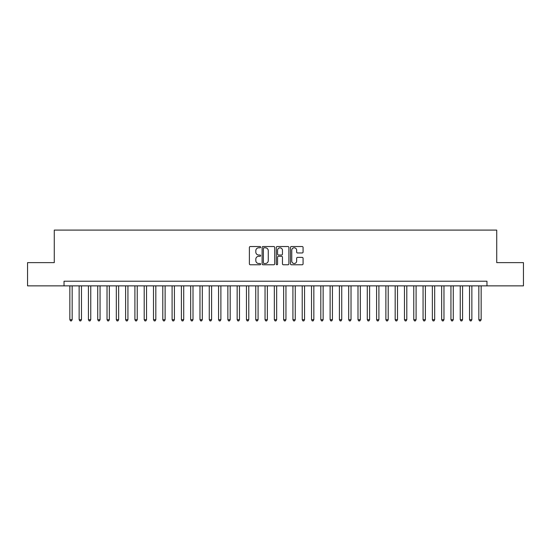 <?xml version="1.0" encoding="UTF-8"?>
<svg xmlns="http://www.w3.org/2000/svg" width="551" height="551" viewBox="0 0 551 551"><rect width="100%" height="100%" fill="white"/><g stroke="black" fill="none" stroke-linecap="round" stroke-linejoin="round"><path stroke-width="0.83" d="M260.63 247.172A0.641 0.641 0 0 0 259.989 246.531L250.299 246.531A0.909 0.909 0 0 0 249.383 247.44L249.383 263.867A0.909 0.909 0 0 0 250.299 264.776L259.989 264.776A0.641 0.641 0 0 0 260.63 264.143A0.641 0.641 0 0 0 259.989 263.502L258.736 263.502A2.92 2.92 0 0 1 255.816 260.582L255.816 259.211A2.92 2.92 0 0 1 258.736 256.291L259.989 256.291A0.641 0.641 0 0 0 260.63 255.657A0.641 0.641 0 0 0 259.989 255.017L258.736 255.017A2.92 2.92 0 0 1 255.816 252.096L255.816 250.726A2.92 2.92 0 0 1 258.736 247.805L259.989 247.805A0.641 0.641 0 0 0 260.63 247.172M302.162 252.964A0.909 0.909 0 0 0 303.078 252.048L303.078 247.44A0.909 0.909 0 0 0 302.162 246.531L291.396 246.531A0.909 0.909 0 0 0 290.487 247.44L290.487 263.867A0.909 0.909 0 0 0 291.396 264.776L302.162 264.776A0.909 0.909 0 0 0 303.078 263.867L303.078 258.302A0.909 0.909 0 0 0 302.162 257.386L297.554 257.386A0.909 0.909 0 0 0 296.645 258.302L296.645 261.064A2.438 2.438 0 0 1 294.206 263.502A2.438 2.438 0 0 1 291.761 261.064L291.761 250.25A2.438 2.438 0 0 1 294.206 247.805A2.438 2.438 0 0 1 296.645 250.25L296.645 252.048A0.909 0.909 0 0 0 297.554 252.964L302.162 252.964M64.033 285.866L27.55 285.866L27.55 262.627L54.273 262.627L54.273 230.091L496.726 230.091L496.726 262.627L523.45 262.627L523.45 285.866L486.967 285.866L486.967 281.217L64.033 281.217L64.033 285.866L486.967 285.866M274.701 247.44A0.909 0.909 0 0 0 273.792 246.531L263.02 246.531A0.909 0.909 0 0 0 262.111 247.44L262.111 263.867A0.909 0.909 0 0 0 263.02 264.776L273.792 264.776A0.909 0.909 0 0 0 274.701 263.867L274.701 247.44M277.208 246.531L287.98 246.531A0.909 0.909 0 0 1 288.889 247.44L288.889 263.867A0.909 0.909 0 0 1 287.98 264.776L283.372 264.776A0.909 0.909 0 0 1 282.456 263.867L282.456 257.207A0.909 0.909 0 0 0 281.547 256.291L278.489 256.291A0.909 0.909 0 0 0 277.573 257.207L277.573 264.143A0.641 0.641 0 0 1 276.939 264.776A0.641 0.641 0 0 1 276.299 264.143L276.299 247.44A0.909 0.909 0 0 1 277.208 246.531M264.025 247.805A0.641 0.641 0 0 0 263.385 248.446L263.385 262.861A0.641 0.641 0 0 0 264.025 263.502L265.348 263.502A2.92 2.92 0 0 0 268.268 260.582L268.268 250.726A2.92 2.92 0 0 0 265.348 247.805L264.025 247.805M282.456 250.292A2.438 2.438 0 0 0 280.018 247.854A2.438 2.438 0 0 0 277.573 250.292L277.573 254.101A0.909 0.909 0 0 0 278.489 255.017L281.547 255.017A0.909 0.909 0 0 0 282.456 254.101L282.456 250.292M69.846 285.866L69.846 319.697L72.167 319.697L72.167 285.866M72.167 319.697L71.472 320.909L70.542 320.909L69.846 319.697M79.137 285.866L79.137 319.697L81.465 319.697L81.465 285.866M81.465 319.697L80.763 320.909L79.833 320.909L79.137 319.697M88.436 285.866L88.436 319.697L90.757 319.697L90.757 285.866M90.757 319.697L90.061 320.909L89.131 320.909L88.436 319.697M97.727 285.866L97.727 319.697L100.055 319.697L100.055 285.866M100.055 319.697L99.352 320.909L98.429 320.909L97.727 319.697M107.025 285.866L107.025 319.697L109.346 319.697L109.346 285.866M109.346 319.697L108.65 320.909L107.721 320.909L107.025 319.697M116.316 285.866L116.316 319.697L118.644 319.697L118.644 285.866M118.644 319.697L117.948 320.909L117.019 320.909L116.316 319.697M125.614 285.866L125.614 319.697L127.935 319.697L127.935 285.866M127.935 319.697L127.24 320.909L126.31 320.909L125.614 319.697M134.912 285.866L134.912 319.697L137.233 319.697L137.233 285.866M137.233 319.697L136.538 320.909L135.608 320.909L134.912 319.697M144.204 285.866L144.204 319.697L146.532 319.697L146.532 285.866M146.532 319.697L145.829 320.909L144.899 320.909L144.204 319.697M153.502 285.866L153.502 319.697L155.823 319.697L155.823 285.866M155.823 319.697L155.127 320.909L154.197 320.909L153.502 319.697M162.793 285.866L162.793 319.697L165.121 319.697L165.121 285.866M165.121 319.697L164.425 320.909L163.495 320.909L162.793 319.697M172.091 285.866L172.091 319.697L174.412 319.697L174.412 285.866M174.412 319.697L173.717 320.909L172.787 320.909L172.091 319.697M181.389 285.866L181.389 319.697L183.71 319.697L183.71 285.866M183.71 319.697L183.015 320.909L182.085 320.909L181.389 319.697M190.68 285.866L190.68 319.697L193.002 319.697L193.002 285.866M193.002 319.697L192.306 320.909L191.376 320.909L190.68 319.697M199.979 285.866L199.979 319.697L202.3 319.697L202.3 285.866M202.3 319.697L201.604 320.909L200.674 320.909L199.979 319.697M209.27 285.866L209.27 319.697L211.598 319.697L211.598 285.866M211.598 319.697L210.895 320.909L209.965 320.909L209.27 319.697M218.568 285.866L218.568 319.697L220.889 319.697L220.889 285.866M220.889 319.697L220.193 320.909L219.264 320.909L218.568 319.697M227.859 285.866L227.859 319.697L230.187 319.697L230.187 285.866M230.187 319.697L229.491 320.909L228.562 320.909L227.859 319.697M237.157 285.866L237.157 319.697L239.478 319.697L239.478 285.866M239.478 319.697L238.783 320.909L237.853 320.909L237.157 319.697M246.455 285.866L246.455 319.697L248.776 319.697L248.776 285.866M248.776 319.697L248.081 320.909L247.151 320.909L246.455 319.697M255.747 285.866L255.747 319.697L258.075 319.697L258.075 285.866M258.075 319.697L257.372 320.909L256.442 320.909L255.747 319.697M265.045 285.866L265.045 319.697L267.366 319.697L267.366 285.866M267.366 319.697L266.67 320.909L265.74 320.909L265.045 319.697M274.336 285.866L274.336 319.697L276.664 319.697L276.664 285.866M276.664 319.697L275.961 320.909L275.039 320.909L274.336 319.697M283.634 285.866L283.634 319.697L285.955 319.697L285.955 285.866M285.955 319.697L285.26 320.909L284.33 320.909L283.634 319.697M292.925 285.866L292.925 319.697L295.253 319.697L295.253 285.866M295.253 319.697L294.558 320.909L293.628 320.909L292.925 319.697M302.224 285.866L302.224 319.697L304.545 319.697L304.545 285.866M304.545 319.697L303.849 320.909L302.919 320.909L302.224 319.697M311.522 285.866L311.522 319.697L313.843 319.697L313.843 285.866M313.843 319.697L313.147 320.909L312.217 320.909L311.522 319.697M320.813 285.866L320.813 319.697L323.141 319.697L323.141 285.866M323.141 319.697L322.438 320.909L321.508 320.909L320.813 319.697M330.111 285.866L330.111 319.697L332.432 319.697L332.432 285.866M332.432 319.697L331.736 320.909L330.807 320.909L330.111 319.697M339.402 285.866L339.402 319.697L341.73 319.697L341.73 285.866M341.73 319.697L341.035 320.909L340.105 320.909L339.402 319.697M348.7 285.866L348.7 319.697L351.021 319.697L351.021 285.866M351.021 319.697L350.326 320.909L349.396 320.909L348.7 319.697M357.998 285.866L357.998 319.697L360.32 319.697L360.32 285.866M360.32 319.697L359.624 320.909L358.694 320.909L357.998 319.697M367.29 285.866L367.29 319.697L369.611 319.697L369.611 285.866M369.611 319.697L368.915 320.909L367.985 320.909L367.29 319.697M376.588 285.866L376.588 319.697L378.909 319.697L378.909 285.866M378.909 319.697L378.213 320.909L377.283 320.909L376.588 319.697M385.879 285.866L385.879 319.697L388.207 319.697L388.207 285.866M388.207 319.697L387.505 320.909L386.575 320.909L385.879 319.697M395.177 285.866L395.177 319.697L397.498 319.697L397.498 285.866M397.498 319.697L396.803 320.909L395.873 320.909L395.177 319.697M404.468 285.866L404.468 319.697L406.796 319.697L406.796 285.866M406.796 319.697L406.101 320.909L405.171 320.909L404.468 319.697M413.767 285.866L413.767 319.697L416.088 319.697L416.088 285.866M416.088 319.697L415.392 320.909L414.462 320.909L413.767 319.697M423.065 285.866L423.065 319.697L425.386 319.697L425.386 285.866M425.386 319.697L424.69 320.909L423.76 320.909L423.065 319.697M432.356 285.866L432.356 319.697L434.684 319.697L434.684 285.866M434.684 319.697L433.981 320.909L433.052 320.909L432.356 319.697M441.654 285.866L441.654 319.697L443.975 319.697L443.975 285.866M443.975 319.697L443.279 320.909L442.35 320.909L441.654 319.697M450.945 285.866L450.945 319.697L453.273 319.697L453.273 285.866M453.273 319.697L452.571 320.909L451.648 320.909L450.945 319.697M460.243 285.866L460.243 319.697L462.565 319.697L462.565 285.866M462.565 319.697L461.869 320.909L460.939 320.909L460.243 319.697M469.535 285.866L469.535 319.697L471.863 319.697L471.863 285.866M471.863 319.697L471.167 320.909L470.237 320.909L469.535 319.697M478.833 285.866L478.833 319.697L481.154 319.697L481.154 285.866M481.154 319.697L480.458 320.909L479.528 320.909L478.833 319.697"/></g></svg>
